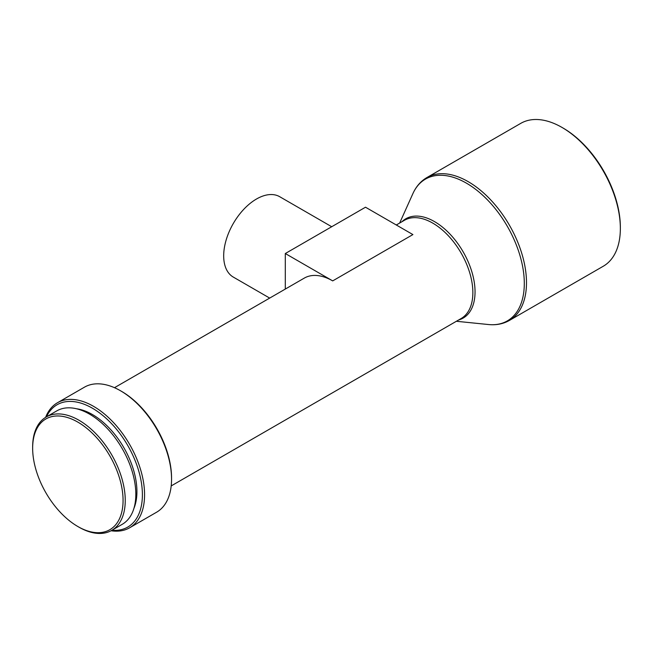 <?xml version="1.0" encoding="UTF-8"?>
<svg xmlns="http://www.w3.org/2000/svg" width="653" height="653" viewBox="0 0 653 653"><rect width="100%" height="100%" fill="white"/><g stroke="black" fill="none" stroke-linecap="round" stroke-linejoin="round"><path stroke-width="0.98" d="M563.115 128.078L562.021 127.441L563.115 128.07A80.948 46.738 60 0 1 563.115 128.078A80.948 46.738 60 0 1 620.35 227.211L620.35 228.477A82.498 47.628 -120 0 0 562.021 127.441L562.021 127.441A82.498 47.628 -120 0 0 520.768 123.36L426.907 177.551A82.498 47.628 60 0 1 468.152 181.632A82.498 47.628 60 0 1 522.049 254.327A82.498 47.628 60 0 1 509.397 320.435C503.185 323.953 496.207 325.325 488.468 324.533A81.87 47.269 -120 0 0 523.2 269.795A81.87 47.269 -120 0 0 466.413 183.15A81.87 47.269 -120 0 0 412.892 193.623C416.075 186.529 420.744 181.175 426.907 177.551M509.397 320.435L603.266 266.244A82.498 47.628 -120 0 0 620.35 228.477M269.681 298.086L233.301 277.084A46.404 26.789 -60 0 1 226.183 239.896A46.404 26.789 -60 0 1 256.498 199.01A46.404 26.789 -60 0 1 279.704 196.708L331.708 226.73M332.695 280.888L412.908 234.582L365.509 207.213L285.304 253.527L332.695 280.888A56.713 32.748 -120 0 0 304.339 278.08L114.479 387.694M111.067 530.75A72.181 41.678 -120 0 0 129.629 527.787L156.606 512.213A72.181 41.678 -120 0 0 171.551 479.163L171.551 477.906A70.638 40.78 -120 0 0 121.605 391.392L120.511 390.763A72.181 41.678 -120 0 0 84.425 387.188L57.44 402.762A72.181 41.678 -120 0 0 45.604 417.357M171.551 479.163A72.181 41.678 -120 0 0 120.511 390.763L121.605 391.392M129.629 527.787A72.181 41.678 -120 0 0 140.689 469.948A72.181 41.678 -120 0 0 93.534 406.337A72.181 41.678 -120 0 0 57.44 402.762M111.932 530.26A70.638 40.78 -120 0 0 141.391 482.681A70.638 40.78 -120 0 0 92.44 408.231A70.638 40.78 -120 0 0 46.453 416.843M133.93 508.377A62.9 36.315 -120 0 0 92.44 414.549A62.9 36.315 -120 0 0 76.409 408.745M78.948 527.159L77.854 526.53L78.948 527.159A65.48 37.809 -120 0 0 111.687 530.399A65.48 37.809 -120 0 0 121.727 477.931A65.48 37.809 -120 0 0 78.948 420.23A65.48 37.809 -120 0 0 46.208 416.989A65.48 37.809 -120 0 0 32.65 446.962L32.65 448.227A63.937 36.911 -120 0 0 77.854 526.53A63.937 36.911 -120 0 0 123.066 500.427A63.937 36.911 -120 0 0 77.854 422.124A63.937 36.911 -120 0 0 32.65 448.227M111.687 530.399L122.266 524.294A65.48 37.809 -120 0 0 132.298 471.825A65.48 37.809 -120 0 0 89.526 414.124A65.48 37.809 -120 0 0 56.787 410.884L46.208 416.989M285.304 253.527L285.304 289.067M171.2 485.922L461.116 318.542A56.713 32.748 -120 0 0 469.809 273.093A56.713 32.748 -120 0 0 432.759 223.114A56.713 32.748 -120 0 0 404.403 220.306L396.298 224.991M401.921 221.742A57.342 33.107 60 0 1 434.498 221.604A57.342 33.107 60 0 1 473.001 275.974A57.342 33.107 60 0 1 458.635 319.978M456.374 321.276L488.468 324.533M399.66 223.048L412.892 193.623"/></g></svg>
